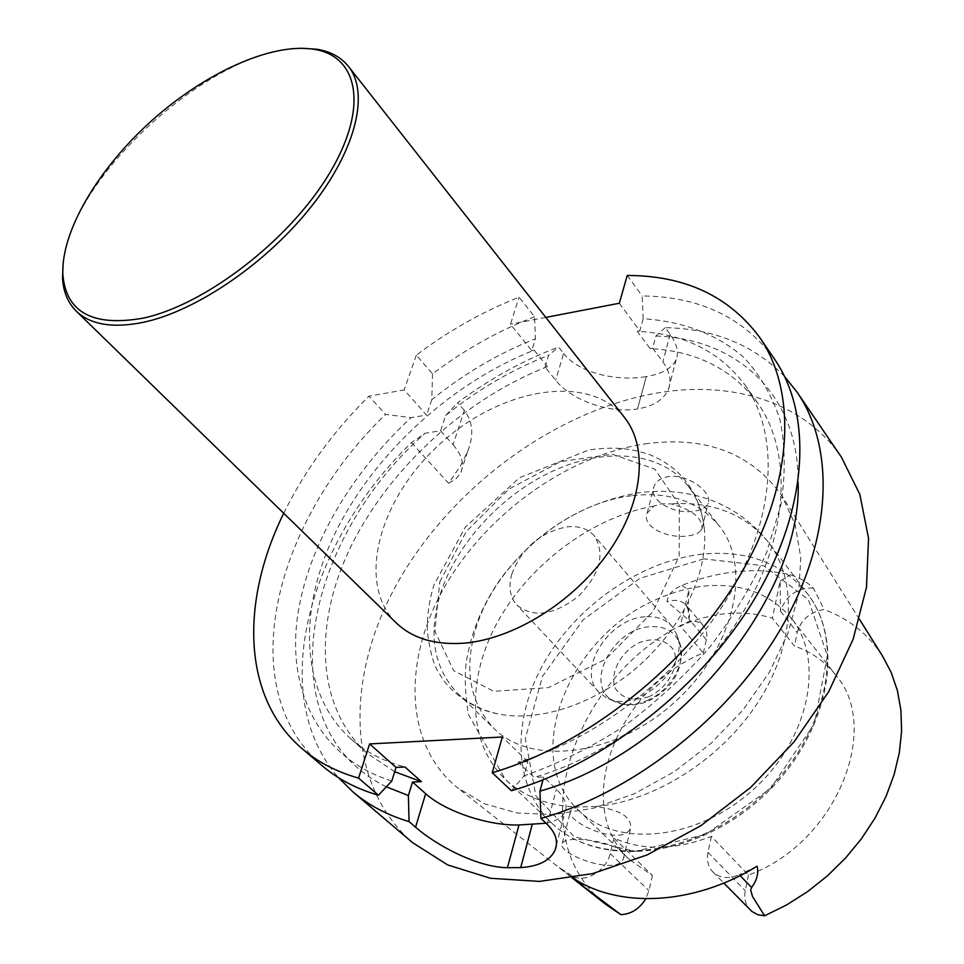 <?xml version="1.0" encoding="UTF-8"?>
<svg xmlns="http://www.w3.org/2000/svg" width="964" height="964" viewBox="0 0 964 964"><rect width="100%" height="100%" fill="white"/><g stroke="black" fill="none" stroke-linecap="round" stroke-linejoin="round"><path stroke-width="0.72" stroke-dasharray="4.82 3.62" d="M784.612 376.538C753.944 345.028 714.143 328.724 665.232 327.639L670.137 334.351C676.993 344.003 679.005 352.414 676.186 359.596C672.053 368.248 662.111 373.912 646.338 376.575L637.505 408.941C609.561 413.725 571.399 400.361 555.638 380.19L545.046 367.067L547.419 366.645L534.128 350.149C452.393 382.407 376.237 451.67 336.761 529.79C297.743 607.682 298.985 692.285 350.968 739.026C365.657 751.992 383.66 761.319 404.976 767.019M411.447 442.669L448.682 483.338L460.708 465.504L467.576 451.55C474.071 435.788 472.999 422.051 464.335 410.363L453.104 444.753L440.596 430.751L425.1 433.234L411.447 442.669C309.324 541.503 265.305 694.249 338.509 777.695M464.335 410.363L457.695 402.723C489.567 378.876 523.199 360.307 558.554 347.04L563.639 353.463L555.638 380.19M637.505 408.941L646.217 376.599C618.213 381.515 579.448 373.767 563.639 353.463M841.355 457.081C803.663 401.735 732.435 380.551 658.533 392.77C557.517 409.664 455.165 484.205 400.229 578.099C345.63 671.667 343.678 782.587 412.592 842.644M283.729 513.282C304.6 470.806 332.99 431.776 368.899 396.192L385.6 414.424L411.026 417.653L426.582 415.062L404.157 389.962L368.899 396.192M322.277 765.814C230.962 688.127 274.957 520.596 385.6 414.424M619.31 303.25L639.831 330.881L643.181 318.735C682.295 321.241 716.975 334.062 743.654 357.258C759.837 374.538 771.935 395.336 779.936 419.665C785.286 445.766 785.612 474.155 780.936 504.847L766.693 552.324C752.402 584.69 733.496 616.225 709.974 646.928C684.163 676.475 655.424 702.961 623.756 726.374C591.053 747.474 557.794 763.97 523.982 775.875L527.874 761.668L518.15 762.09C600.247 738.304 685.826 670.185 731.242 591.619C776.671 512.932 778.96 432.607 744.847 384.829C719.602 351.378 683.741 333.544 637.264 331.339L650.085 348.57C696.394 351.101 732.194 369.152 757.499 402.711C791.697 450.622 789.817 530.694 745.076 608.814C700.334 686.814 615.635 754.149 534.068 777.394L518.15 762.09M639.831 330.881L637.264 331.339M643.181 318.735L642.157 295.948C699.683 296.514 743.81 317.578 774.526 359.138M511.402 790.733L523.982 775.875M627.239 275.463L642.157 295.948M534.586 316.782C498.882 330.519 464.865 349.546 432.547 373.839L416.303 355.186C448.899 330.604 483.169 311.288 519.102 297.225L534.586 316.782L535.406 338.798L531.742 350.595L510.45 324.217L519.102 297.225M432.547 373.839L431.776 399.723C464.202 373.55 498.737 353.246 535.406 338.798M416.303 355.186L404.157 389.962M431.776 399.723L426.582 415.062M391.806 780.997C322.639 759.367 289.574 696.466 296.478 625.106C303.865 553.336 348.04 476.035 411.026 417.653M527.874 761.668L502.352 736.99M396.192 622.84C355.342 582.738 379.744 497.448 441.006 443.054C501.581 387.889 588.98 372.646 624.527 417.52M545.817 317.409L510.45 324.217M531.742 350.595L534.128 350.149M394.71 771.718L367.404 753.499C315.276 706.648 313.396 622.25 351.788 544.732C390.613 466.998 466.13 398.289 547.419 366.645M545.046 367.067L548.612 355.306L558.554 347.04M440.596 430.751L445.681 415.46C477.843 389.54 512.161 369.489 548.612 355.306M386.347 786.817C265.148 727.266 303.527 540.033 425.1 433.234M546.046 823.244C555.999 821.183 562.325 817.388 565 811.857C567.808 805.289 564.94 797.758 556.385 789.251L543.744 777.02L534.068 777.394M665.232 327.639L655.906 336.026L652.64 348.125L650.085 348.57M543.744 777.02L542.973 779.876M655.906 336.026C735.93 338.593 798.843 393.288 798.132 482.446M652.64 348.125L662.846 361.862C669.799 371.538 671.667 380.659 668.474 389.227C663.895 399.638 653.604 406.206 637.626 408.929M445.681 415.46L457.695 402.723M453.104 444.753C461.925 455.02 464.491 464.311 460.792 472.637L456.093 478.734L448.682 483.338M645.061 443.886C705.467 435.692 751.064 452.935 781.84 495.617L795.059 524.344L800.819 557.77L798.505 594.655L787.925 633.456L769.284 672.402L743.268 709.637L711.034 743.34L674.113 771.827L634.336 793.758L593.631 808.169L553.938 814.592L517.017 812.977L484.374 803.723L457.213 787.54C403.82 743.979 402.807 659.472 444.753 586.63C486.82 513.595 567.338 455.526 645.061 443.886M511.824 574.098C521.825 548.215 540.117 532.477 566.712 526.898C578.521 525.609 587.678 528.549 594.161 535.695C605.428 553.457 600.259 573.592 578.641 596.114C553.975 615.213 533.393 618.225 516.921 605.151C509.956 597.234 508.257 586.895 511.824 574.098M629.805 829.534C619.731 846.741 563.988 820.991 570.64 810.616L576.978 807.037L595.391 806.519C619.346 809.483 631.143 816.556 630.745 827.763L629.805 829.534M622.443 860.442L623.334 858.9C631.312 843.295 565.675 833.547 562.229 843.343C555.794 852.441 612.839 875.445 622.443 860.442M701.165 530.236L702.021 528.694C702.491 517.921 692.176 509.667 671.101 503.907L661.726 503.75L653.893 506.052L647.145 513.137C641.205 526.766 668.004 539.021 687.573 535.9C694.273 535.116 698.816 533.237 701.165 530.236M707.202 504.943C704.744 508.317 700.189 510.426 693.55 511.257C674.041 514.535 647.941 500.388 654.026 486.374C656.135 481.096 660.991 477.831 668.594 476.59C687.959 473.565 713.023 492.809 708.094 503.208L707.202 504.943M791.504 618.49C770.646 593.679 741.858 582.859 705.166 586.016C689.127 587.63 673.197 591.98 657.352 599.09C569.375 635.517 519.68 756.065 578.364 810.146C616.08 848.055 696.647 840.921 752.92 789.914C809.591 739.352 825.208 660.003 791.504 618.49L835.354 674.643C882.687 727.76 835.86 843.645 748.426 875.023L711.408 836.403C674.86 850.308 642.361 850.863 613.923 838.078L652.423 875.481L629.576 859.695C570.833 805.567 617.406 687.344 703.322 652.977L680.307 626.01C712.685 611.971 743.377 609.356 772.369 618.177L794.469 646.073L797.204 632.48C801.108 619.599 810.073 611.935 824.087 609.501L813.351 587.98C806.314 581.485 798.59 577.111 790.167 574.845C773.236 570.833 755.511 569.76 736.99 571.616C718.481 573.532 700.081 578.147 681.801 585.473C672.691 589.353 667.787 594.74 667.052 601.62L689.923 621.081C574.484 672.065 516.945 835.511 605.85 904.449M835.354 674.643C824.714 661.256 811.086 651.736 794.469 646.073M748.426 875.023L745.268 890.736C743.871 898.472 745.546 904.895 750.293 910.028M882.361 655.785C868.07 634.023 848.645 618.599 824.087 609.501M652.423 875.481L648.929 890.724L645.772 898.785M703.322 652.977L706.347 639.747C707.516 634.252 706.624 629.685 703.672 626.034C700.394 622.31 695.815 620.671 689.923 621.081M706.347 639.747L688.923 619.105L688.103 609.742L688.911 589.872L680.307 626.01M813.351 587.98C796.963 587.811 785.997 595.535 780.466 611.14L780.153 581.087L772.369 618.177M613.923 838.078L610.176 853.55C606.561 871.07 583.726 884.06 571.773 875.541L577.388 880.698M711.408 836.403L707.986 852.381C706.455 860.237 708.082 866.744 712.842 871.89C719.867 878.3 728.664 879.24 739.255 874.722L740.135 875.625M757.114 866.214L739.255 874.722M571.773 875.541L559.433 867.708L572.664 877.782M559.433 867.708L572.074 877.879M631.384 495.761C565.085 503.533 494.327 564.494 475.481 629.781C463.877 670.161 470.034 703.057 493.954 728.471C531.333 766.199 614.61 756.595 674.318 702.503C734.411 648.856 752.776 567.061 719.216 525.898C698.43 501.328 669.149 491.279 631.384 495.761M440.343 593.993C456.514 543.274 502.087 494.062 553.999 470.528C605.838 447.079 660.942 451.682 687.995 485.892C697.105 497.593 702.527 511.788 704.286 528.465C708.564 570.893 683.584 625.576 640.216 664.582C596.837 703.575 539.816 722.639 498.087 713.89C481.687 710.384 468.155 703.479 457.478 693.188C433.728 667.871 428.016 634.806 440.343 593.993M644.928 616.803C608.513 618.43 576.135 670.438 598.849 692.128L605.886 697.43C636.095 716.059 691.839 665.931 676.511 633.926L671.992 626.359C665.449 619.117 656.424 615.936 644.928 616.803M63.238 261.931C72.421 174.833 213.285 48.152 300.876 48.236M670.137 334.351L662.846 361.862M547.166 824.292L556.385 789.251M439.801 581.846L466.178 531.598L508.811 489.158L560.433 461.648L612.285 454.201L654.905 469.203L679.343 505.184L679.198 556.095L653.026 611.562L605.862 659.051L548.432 687.621L493.845 691.333L453.634 670.655L434.909 631.299L439.801 581.846M681.801 585.473L688.911 589.872M780.153 581.087L790.167 574.845M780.466 611.14L797.204 632.48M610.176 853.55L648.929 890.724M707.986 852.381L745.268 890.736M688.923 619.105C690.128 613.574 689.26 608.983 686.32 605.332C681.753 600.427 675.33 599.186 667.052 601.62M703.768 558.867L639.976 578.34L583.148 619.828L542.527 676.27L525.32 738.532L535.876 795.854L574.291 836.8L634.878 851.417L705.708 834.463L770.694 788.383L814.423 723.687L827.353 655.761L808.386 599.596L763.729 565.76L703.768 558.867M702.25 554.155C641.156 560.928 577.81 604.597 544.72 661.581C511.727 718.469 512.294 785.491 551.866 823.232C596.776 867.311 692.465 858.562 759.801 797.565C827.582 737.062 846.392 642.843 807.314 593.523C782.057 562.928 747.028 549.805 702.25 554.155M653.893 506.052C592.896 517.09 531.056 562.856 498.689 620.021C466.456 677.102 466.817 742.629 505.305 779.358C523.512 796.397 547.395 805.615 576.978 807.037M595.391 806.519C654.713 801.518 721.988 758.704 758.572 701.443C795.24 644.145 797.481 580.171 768.621 542.575C745.377 514.161 712.866 501.268 671.101 503.907M649.206 696.574C633.661 701.672 622.383 698.936 615.369 688.404C609.176 673.378 620.876 651.447 639.626 642.47C654.797 637.216 666.088 639.686 673.499 649.869C680.331 664.666 668.57 687.501 649.206 696.574M646.965 700.587C671.004 690.778 687.537 660.967 679.5 642.699C674.354 631.227 664.594 625.913 650.254 626.721C611.923 628.142 582.859 686.898 614.297 701.334C623.684 705.937 634.577 705.684 646.965 700.587M744.847 384.829L757.499 402.711M350.968 739.026L367.404 753.499M676.186 359.596L668.474 389.227M467.564 451.55L460.792 472.637M556.324 845.392L565 811.857M623.334 858.9L630.757 827.775M562.229 843.343L570.64 810.616M702.021 528.694L708.094 503.208M647.145 513.137L654.026 486.374M578.364 810.146L629.576 859.695M859.526 619.394L781.84 495.617M575.472 880.554L571.206 877.192M563.615 871.227L457.213 787.54M688.103 609.742L686.32 605.332L703.672 626.034M712.842 871.89L723.819 883.072M551.866 823.232C598.234 868.275 693.875 859.032 760.668 798.529C827.895 738.508 847.199 644.386 807.314 593.523L768.621 542.575C750.522 519.716 727.76 504.413 700.334 496.641C679.572 491.11 658.533 489.905 637.24 493.014C581.786 503.136 536.418 531.501 501.135 578.123C482.59 604.163 470.938 632.444 466.178 662.955C464.431 676.981 465.19 694.213 468.456 714.637L505.305 779.358L551.866 823.232M704.286 528.465C699.611 492.315 681.452 467.733 649.832 454.731C631.336 448.67 616.96 446.272 588.92 449.923L519.488 477.758L465.335 527.139L434.005 584.811C429.125 600.717 426.919 616.358 427.389 631.733C430.113 652.785 434.149 666.787 439.524 673.728C446.922 688.404 470.107 708.938 498.087 713.89M457.478 693.188L493.954 728.471M687.995 485.892L719.216 525.898M676.511 633.926L679.5 642.699C684.886 667.546 674.631 686.946 648.748 700.888C640 704.66 631.384 705.793 622.889 704.286L605.886 697.43M671.992 626.359L594.161 535.695M598.849 692.128L516.921 605.151"/><path stroke-width="1.45" d="M338.509 777.695L352.884 791.854C368.477 805.145 387.191 815.062 409.049 821.605L415.556 827.208C435.788 844.898 476.638 867.263 507.426 867.708L520.705 867.6C538.816 866.395 550.287 860.527 555.119 849.995C558.373 841.476 555.722 832.908 547.166 824.292L540.9 818.412C633.673 792.516 730.399 716.216 781.551 627.419C832.727 538.49 835.077 447.344 797.18 392.324L784.612 376.538M352.884 791.854L412.592 842.644L447.778 864.973L490.568 878.288L539.479 881.409L592.511 873.637L647.218 854.875L700.864 825.702L750.679 787.419L794.011 741.943L828.691 691.682L853.14 639.265L866.479 587.353L868.552 538.382L859.852 494.424L841.355 457.081L797.18 392.324M302.431 748.944C317.891 762.126 336.605 771.863 358.572 778.117L378.43 795.228C356.511 788.853 337.786 779.057 322.277 765.814L302.431 748.944C241.759 697.43 240.398 601.271 283.729 513.282M759.837 337.629L774.526 359.138C812.254 413.869 809.073 505.57 756.463 595.716C703.901 685.729 605.308 763.717 511.402 790.733L492.23 772.742C586.871 744.991 686.669 665.919 740.159 575.122C793.697 484.181 797.445 392.155 759.837 337.629C729.206 296.249 685.006 275.523 627.239 275.463L619.31 303.25L545.817 317.409M358.572 778.117L369.598 743.931L396.047 767.404L391.806 780.997L378.43 795.228M369.598 743.931L502.352 736.99L492.23 772.742M300.876 48.236L316.927 49.236C330.532 51.466 341.039 57.189 348.462 66.42L624.527 417.52C648.435 447.525 643.41 502.232 608.718 551.902C574.134 601.572 513.896 639.108 463.985 643.169C435.029 645.193 412.435 638.421 396.192 622.84L76.276 311.179C67.89 302.829 63.311 291.767 62.527 277.993L63.238 261.931M396.047 767.404L404.976 767.019L421.413 781.684L394.71 771.718M409.049 821.605L408.387 795.541L412.532 782.021L421.413 781.684M408.387 795.541L386.347 786.817M412.532 782.021L425.654 793.673C445.175 811.435 488.555 825.943 519.006 824.967L546.046 823.244M542.973 779.876L539.961 791.143L540.9 818.412M798.132 482.446C802.554 597.318 675.33 753.33 539.961 791.143M723.819 883.072L751.92 911.498L757.752 914.667L764.621 915.8L786.672 904.907L807.784 891.471L827.546 875.746L845.561 858.032L861.503 838.668L875.047 818.05L885.976 796.565L894.098 774.646L899.328 752.703L901.593 731.134L900.93 710.335L897.412 690.634L891.158 672.366L882.361 655.785L859.526 619.394M645.772 898.785C639.481 908.859 631.179 914.149 620.876 914.643L572.074 877.879M575.472 880.554L605.85 904.449L620.876 914.643M572.664 877.782C618.069 908.437 692.863 905.714 757.114 866.214C758.776 873.191 756.933 880.277 751.583 887.495L750.667 890.037L752.571 896.604L764.621 915.8M143.082 318.168C92.942 326.929 66.215 312.493 62.877 274.861C60.732 231.709 98.027 168.965 151.372 120.97C204.754 72.999 271.089 42.549 313.758 49.26C358.994 55.996 369.019 108.486 328.748 174.544C288.935 240.53 204.995 304.998 143.082 318.168M348.462 66.42C369.537 92.64 356.415 149.227 311.842 205.886C267.389 262.521 197.138 310.685 143.901 322.193C113.089 328.519 90.544 324.844 76.276 311.179M415.556 827.208L425.654 793.673M507.426 867.708L519.006 824.967M520.705 867.6L532.176 824.678M740.135 875.625L751.583 887.495M577.388 880.698L584.919 887.627M555.156 849.911L556.324 845.392M62.877 274.861L62.527 277.993M313.758 49.26L316.927 49.236"/></g></svg>
